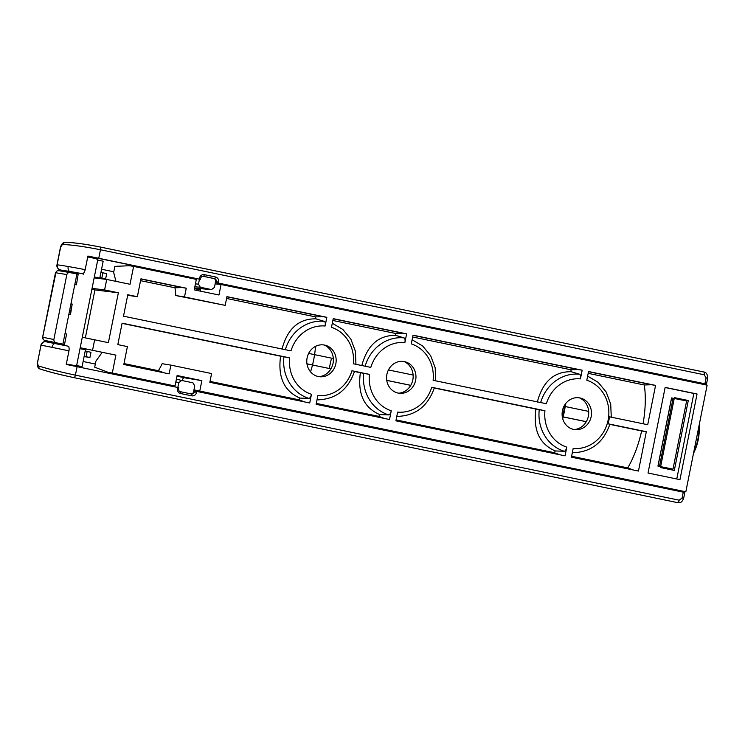 <?xml version="1.0" encoding="UTF-8"?>
<svg xmlns="http://www.w3.org/2000/svg" width="745" height="745" viewBox="0 0 745 745"><rect width="100%" height="100%" fill="white"/><g stroke="black" fill="none" stroke-linecap="round" stroke-linejoin="round"><path stroke-width="1.12" d="M97.716 260.07L103.164 261.197L99.783 278.108L94.336 276.982M105.455 278.788L99.877 277.634M100.92 272.447A40.733 0.643 -168.7 0 0 102.866 272.819L106.684 273.62L105.65 278.826M87.724 256.978C93.982 258.105 97.344 258.99 97.8 259.642L76.586 365.823L66.324 364.072M113.771 271.785L101.562 269.234M193.449 278.779L196.559 278.686M87.873 256.196L199.464 279.179L198.477 284.134L200.349 287.253L211.515 289.572L214.43 287.44L215.594 281.61A2.673 2.44 99.3 0 0 213.731 278.49L202.919 276.255M199.464 279.179L98.759 258.264L100.463 249.752C84.902 246.66 72.489 244.909 63.204 244.518L62.245 244.751L60.643 247.079L57.104 264.82A29.148 0.857 11 0 1 58.212 264.95A29.148 0.857 -169 0 1 68.186 266.514A29.148 0.847 11 0 1 85.181 269.653C84.492 272.344 83.561 273.704 82.378 273.722L61.248 270.128M85.181 269.653L87.901 256.056L98.759 258.264M82.378 273.722A24.687 0.782 -169.1 0 0 69.816 271.441L61.332 270.146M60.233 269.886L59.675 269.653A2.691 2.319 103.7 0 0 60.215 269.886A2.691 2.319 103.7 0 0 60.233 269.886A2.691 2.319 103.7 0 0 60.298 269.904L61.165 270.109M59.134 344.311L67.907 346.136C69.006 346.527 69.36 348.092 68.968 350.839L52.029 347.356A4.461 2.533 -78.3 0 1 55.409 343.547L59.134 344.311M80.022 348.641L85.461 349.768L82.09 366.68L76.642 365.544M84.101 356.594L89.922 357.516L86.103 356.715L87.156 351.472L85.191 351.156M87.156 351.472L90.965 352.292M41.003 344.963L40.947 345.01C41.524 342.886 43.117 341.759 45.752 341.638L45.967 341.666A2.673 2.3 -84.1 0 0 45.287 341.638L67.907 346.136M178.353 388.545L178.679 387.689L177.645 387.456L66.249 364.435L68.968 350.839M95.341 364.026L83.123 361.511M173.632 386.627L169.255 384.997M86.103 356.715A40.733 0.643 11.3 0 1 84.148 356.343M38.917 366.074A2.673 2.356 -70.7 0 0 40.621 369.157C48.704 371.792 59.74 374.605 73.727 377.585A2.673 1.08 -78.3 0 0 73.792 377.603A2.673 1.08 -78.3 0 0 75.403 375.154C59.87 371.857 47.708 368.831 38.917 366.074L38.107 365.544L37.501 362.871L40.938 345.242M191.046 393.909A2.673 2.44 99.3 0 0 193.588 391.73L193.765 390.864L196.792 391.423L683.267 492.156L682.085 498.042L683.64 498.396C681.871 502 681.209 502.959 677.559 502.624A2.673 1.08 -78.3 0 1 677.494 502.605L73.857 377.613M99.951 246.958A2.673 1.08 -78.3 0 1 100.463 249.752L704.23 374.772L706.092 377.901L704.919 383.787L706.474 384.131L699.993 383.675M678.369 490.424L680.241 491.532M704.23 374.772A2.673 1.08 -78.3 0 0 703.708 371.978L99.932 246.958A2.673 1.08 -78.3 0 0 99.83 246.949C85.563 244.137 74.277 242.609 65.96 242.367M100.035 246.986L703.597 371.969A2.673 1.08 -78.3 0 1 703.699 371.978C706.279 372.211 707.601 374.307 707.648 378.246L706.092 377.901M59.675 269.653C58.157 269.429 57.3 267.818 57.104 264.82L56.983 264.987C56.862 267.483 57.961 269.122 60.298 269.904M704.919 383.787L215.426 282.485M703.029 383.582L215.398 282.606M193.765 390.864L194.762 385.91L192.89 382.79L181.715 380.471L178.8 382.604L177.822 387.493M200.47 289.87L194.482 288.622M670.565 468.922L666.226 468.018L673.005 469.127L686.62 400.968L671.552 397.932L657.928 466.091L660.927 466.743L660.759 467.609L674.318 470.421L688.287 400.512L674.728 397.7L674.57 398.473M673.005 469.127L657.928 466.091M660.899 466.919L666.226 468.018M678.295 490.806L666.319 487.928M668.796 488.441L670.649 489.549M683.267 492.156L684.813 492.51L683.64 498.396M682.085 498.042L679.17 500.184L75.403 375.154L77.108 366.642M37.418 362.871L41.031 345.242M52.029 347.356L41.05 345.131C42.726 342.244 44.132 341.08 45.287 341.638M182.413 380.229L182.637 379.084A53.482 21.67 -78.3 0 0 183.941 377.631M200.703 288.669L200.368 290.373A53.482 21.67 -78.3 0 1 200.684 291.202M44.7 340.39L64.508 344.497L66.603 334.002L64.992 333.667L62.897 344.162M91.868 289.349L94.922 289.907L85.34 337.876L82.295 337.243L94.643 339.813L92.548 350.299L115.875 355.132L112.299 373.022L175.019 386.003L177.114 375.517L201.858 380.639L185.952 378.05A1.779 0.726 101.7 0 1 185.943 378.041A1.779 0.726 101.7 0 1 185.924 378.041L176.984 376.188L185.952 378.05M92.548 350.299L80.199 347.738M53.854 339.524C53.826 341.312 54.804 342.439 56.778 342.896L44.84 340.418A2.673 2.421 101.7 0 1 43.005 337.308L53.854 339.524L66.836 274.56L55.484 272.726C58.753 268.507 58.063 271.469 58.604 270.612L76.94 273.89L64.992 333.667L66.221 333.928M42.661 337.262L55.903 272.772A2.673 2.421 -83 0 1 58.78 270.64L70.822 272.623C68.829 272.251 67.497 272.894 66.836 274.56M74.807 284.562L76.437 284.795L78.16 274.188L76.94 273.89M78.16 274.188L76.437 284.795M193.97 389.858L685.828 491.784L707.135 385.156L221.06 284.506L218.965 294.992L194.231 289.87L196.326 279.384L133.606 266.393L130.03 284.273L106.703 279.44L94.159 277.866M115.95 281.359L113.65 272.419L114.86 266.356L129.509 265.732L133.606 266.393M175.019 386.003L108.202 372.36L94.708 367.192L95.919 361.129L102.233 352.32M574.358 429.539A16.455 15.049 99.3 0 0 588.364 416.213A16.455 15.049 99.3 0 0 579.526 397.877M591.167 416.66A16.045 14.667 99.3 0 0 581.081 398.24A16.045 14.667 99.3 0 0 562.326 411.324A16.045 14.667 99.3 0 0 575.941 429.688A16.045 14.667 99.3 0 0 591.167 416.66M106.703 279.44L104.607 289.935L118.362 292.785L108.398 342.663L94.643 339.813M685.828 491.784L199.753 391.125L201.858 380.639M226.946 296.64L326.841 317.323L325.109 326.021A34.987 31.979 99.3 0 0 291.016 350.867L123.502 316.178L127.786 294.731L137.359 296.715L140.935 278.826L186.259 288.213L184.509 296.957L225.204 305.376L226.946 296.64M351.938 370.759L369.408 374.381A34.987 31.979 99.3 0 0 391.255 410.802L389.514 419.5L316.113 404.302L317.845 395.604A34.987 31.979 99.3 0 0 351.938 370.759L354.536 371.345C348.111 389.71 335.827 399.218 317.677 399.879L316.998 399.851A39.438 36.049 99.3 0 0 317.677 399.879M335.837 363.784A16.045 14.667 99.3 0 0 325.751 345.373A16.045 14.667 99.3 0 0 307.005 358.447A16.045 14.667 99.3 0 0 320.62 376.812A16.045 14.667 99.3 0 0 335.837 363.784M331.488 327.344L333.229 318.646L406.63 333.853L404.889 342.551A34.987 31.979 99.3 0 0 370.805 367.387L353.335 363.774A34.987 31.979 99.3 0 0 331.488 327.344M431.728 387.279L544.949 410.728A34.987 31.979 99.3 0 0 566.787 447.149L565.055 455.847L395.902 420.823L397.634 412.125A34.987 31.979 99.3 0 0 431.728 387.279L434.326 387.866C427.9 406.23 415.608 415.738 397.467 416.399L396.787 416.371A39.438 36.049 99.3 0 0 397.467 416.399M415.626 380.313A16.045 14.667 99.3 0 0 405.541 361.893A16.045 14.667 99.3 0 0 386.795 374.977A16.045 14.667 99.3 0 0 400.41 393.341A16.045 14.667 99.3 0 0 415.626 380.313M411.277 343.873L413.019 335.166L582.171 370.2L580.429 378.898A34.987 31.979 99.3 0 0 546.346 403.734L433.124 380.295A34.987 31.979 99.3 0 0 411.277 343.873M586.809 380.22L588.55 371.522L655.572 385.398L647.712 424.724L609.578 416.828L608.181 423.821L646.315 431.718L638.456 471.054L571.434 457.169L573.175 448.471A34.987 31.979 99.3 0 0 608.125 420.171A34.987 31.979 99.3 0 0 586.809 380.22M697.059 393.993L679.952 479.64L648.029 473.028L665.145 387.381L697.059 393.993L693.856 393.462L676.767 478.979M127.395 346.602L117.822 344.609L127.395 346.602L123.819 364.482L169.143 373.869L170.884 365.125L162.149 363.7A64.172 26.01 101.7 0 1 158.406 370.703L123.996 363.579M117.822 344.618L122.106 323.172L289.619 357.861A34.987 31.979 99.3 0 0 311.466 394.282L309.724 402.98L209.829 382.297L211.58 373.552L170.884 365.125M221.06 284.506L215.147 283.864M195.488 390.436L199.753 391.125M108.202 372.36L112.299 373.022M670.425 469.62L670.602 468.735M684.245 400.475L684.366 399.869L674.691 397.867M684.366 399.869L688.287 400.512M665.117 387.512L693.856 393.462M92.063 288.352L104.607 289.935M94.922 289.907L118.362 292.785M68.875 314.269L70.477 314.641L68.857 314.362M70.095 314.539L72.191 304.053L70.971 303.783M76.065 284.674L74.845 284.376M72.191 304.053L70.477 314.641M85.34 337.876L108.398 342.663M332.857 320.48L395.353 333.415L402.542 333.183L333.192 318.823M402.542 333.183L406.63 333.853M412.646 337.001L570.894 369.762L578.073 369.529L412.981 335.343M578.073 369.529L582.171 370.2M643.075 423.765A64.172 26.01 -78.3 0 0 644.295 384.969L651.475 384.727L588.513 371.69M651.475 384.727L655.572 385.398M140.572 280.66L174.982 287.784L182.162 287.542L186.259 288.213M182.162 287.542L140.898 279.003M226.582 298.466L315.563 316.895L322.753 316.662L226.908 296.817M322.753 316.662L326.841 317.323M644.295 384.969L588.187 373.347M395.353 333.415A64.172 26.01 101.7 0 1 395.623 335.352L404.079 337.885C405.038 338.426 405.308 339.981 404.889 342.551M354.499 371.494L360.375 372.714C357.507 393.816 363.97 407.785 379.782 414.611A64.172 26.01 101.7 0 1 378.786 416.343L316.29 403.399M395.623 335.352C378.488 335.175 367.201 345.298 361.772 365.721M434.288 388.015L535.916 409.061C533.038 430.163 539.51 444.122 555.314 450.958A64.172 26.01 101.7 0 1 554.317 452.69L396.079 419.919M570.894 369.762A64.172 26.01 101.7 0 1 571.154 371.699C554.01 371.522 542.732 381.645 537.313 402.067M609.82 424.371L641.641 430.955A64.172 26.01 -78.3 0 1 627.728 467.888L571.62 456.266M122.068 323.367L280.586 356.194C277.717 377.287 284.18 391.255 299.993 398.091A64.172 26.01 101.7 0 1 298.996 399.814L210.016 381.393M174.982 287.784A64.172 26.01 101.7 0 1 175.773 295.532L225.204 305.376M137.359 296.715L127.674 295.299M315.563 316.895A64.172 26.01 101.7 0 1 315.833 318.832C298.689 318.655 287.412 328.778 281.983 349.2M360.375 372.714L369.408 374.381M280.586 356.194L289.619 357.861M311.466 394.282C310.861 396.824 310.004 398.193 308.896 398.389L299.993 398.091M384.355 418.429L378.786 416.343M559.895 454.785L554.317 452.69M633.297 469.983L627.728 467.888M304.565 401.909L298.996 399.814M163.984 372.798L158.406 370.703M391.255 410.802C390.65 413.345 389.793 414.714 388.685 414.909L379.782 414.611M535.916 409.061L544.949 410.728M571.154 371.699L579.61 374.241C580.569 374.772 580.849 376.327 580.429 378.898M566.787 447.149C566.181 449.691 565.334 451.06 564.226 451.256L555.314 450.958M609.578 416.828L608.134 423.812L609.578 424.184M646.315 431.718L641.641 430.955M315.833 318.832L324.289 321.365C325.248 321.905 325.518 323.451 325.109 326.021M184.509 296.957L175.773 295.532M319.037 376.672A16.455 15.049 99.3 0 0 333.034 363.346A16.455 15.049 99.3 0 0 324.205 345M398.826 393.192A16.455 15.049 99.3 0 0 412.823 379.866A16.455 15.049 99.3 0 0 403.995 361.53M331.246 359.425A44.346 17.973 -78.3 0 0 329.355 368.514M310.535 371.839A44.346 17.973 -78.3 0 0 315.489 346.388M306.968 363.877L330.948 368.84L306.968 363.83M386.757 380.397L410.737 385.37M563.201 416.939L586.278 421.717M586.296 421.67L563.211 416.893M410.765 385.323L386.757 380.35M308.635 353.419L333.341 358.531M388.424 369.939L413.13 375.052M565.287 406.565L588.662 411.398M699.173 427.947A22.285 9.033 101.7 0 1 698.214 439.764A22.285 9.033 101.7 0 1 694.247 451.74M699.201 424.864A31.197 12.646 101.7 0 1 693.446 453.696M101.823 278.062L102.866 272.819M68.726 346.844L68.829 346.323M83.216 274.318L83.421 273.313M82.574 349.163L82.751 348.269M96.757 278.192L96.887 277.503M63.204 244.518A2.673 2.347 -90 0 1 65.486 242.321M99.932 246.958C85.647 244.118 74.174 242.572 65.523 242.321A2.673 2.347 -90 0 1 65.541 242.321M68.186 266.514A4.461 2.533 99.6 0 0 69.816 271.441M218.443 283.053L218.62 282.178A4.461 4.07 -80.7 0 0 215.501 276.982L204.335 274.663A4.461 4.07 -80.7 0 0 199.474 278.211L199.297 279.086M215.594 281.61L218.62 282.178M203.087 276.265L214.439 278.611A2.673 2.44 -80.7 0 1 216.311 281.731L216.134 282.606M215.501 276.982A1.779 0.726 101.7 0 1 214.439 278.611L213.731 278.49M199.474 278.211L200.507 278.444C201.411 276.6 202.305 275.883 203.18 276.283A2.673 2.44 -80.7 0 1 203.273 276.302A1.779 0.726 -78.3 0 0 204.335 274.663M178.8 382.604L175.848 381.878M195.432 283.882L198.477 284.134M211.515 289.572L194.575 288.138M194.845 286.788L200.349 287.253M693.455 381.598L690.429 381.691M658.003 466.1L671.627 397.942M673.098 398.184L659.483 466.342M660.638 466.566L674.253 398.407M177.645 387.456L177.468 388.331A4.461 4.07 -80.7 0 0 180.579 393.528L191.754 395.837A4.461 4.07 -80.7 0 0 196.615 392.298L196.792 391.423M37.501 362.871L37.38 362.862C37.101 366.484 38.097 368.551 40.342 369.082C48.425 371.736 59.572 374.577 73.792 377.603L677.559 502.624A2.673 1.08 -78.3 0 0 679.17 500.184M194.482 390.976L194.305 391.851A2.673 2.44 -80.7 0 1 191.409 393.984A1.779 0.726 101.7 0 0 191.391 393.975L180.243 391.665A1.779 0.726 -78.3 0 0 180.216 391.665M196.615 392.298L193.588 391.73M191.484 393.993L191.4 393.984A1.779 0.726 101.7 0 1 191.754 395.837M180.579 393.528A1.779 0.726 -78.3 0 0 180.234 391.665C179.312 391.823 178.735 390.79 178.502 388.564L177.468 388.331M181.715 380.471L176.388 379.168M404.079 337.885A39.438 36.049 99.3 0 0 365.134 366.214M283.929 356.753A39.438 36.049 99.3 0 0 308.896 398.389M363.718 373.273A39.438 36.049 99.3 0 0 388.685 414.909M579.61 374.241A39.438 36.049 99.3 0 0 540.665 402.561M539.25 409.62A39.438 36.049 99.3 0 0 564.226 451.256M573.007 452.746L572.328 452.727A39.438 36.049 99.3 0 0 573.007 452.746C591.12 452.094 603.403 442.604 609.848 424.278M324.289 321.365A39.438 36.049 99.3 0 0 285.344 349.694M564.822 404.786A45.436 18.411 101.7 0 1 562.382 417.256M565.604 403.669A44.56 18.057 101.7 0 1 562.689 418.606M72.516 272.456L72.423 272.949M58.38 343.221L58.203 344.125M89.922 357.516L90.965 352.32M85.619 351.221L86.066 348.958M100.128 278.621L100.305 277.727M65.523 242.321C63.4 242.497 62.124 242.851 60.513 247.061L56.955 264.913C56.536 266.999 57.626 268.656 60.215 269.886M706.474 384.131L707.648 378.246M200.331 279.319L200.507 278.444M211.785 289.609L194.575 288.157M191.4 393.984L180.234 391.665M55.484 272.726L42.595 337.243C41.869 339.199 45.547 341.117 44.84 340.418M64.508 344.488L66.603 334.002M435.732 380.835L435.182 367.769L430.675 355.719L422.685 346.015L412.097 339.767M611.273 417.163L610.714 404.107L606.207 392.056L598.216 382.362L587.628 376.113M355.942 364.314L355.393 351.249L350.886 339.199L342.896 329.495L332.307 323.246M565.697 403.539L562.726 418.746"/></g></svg>
